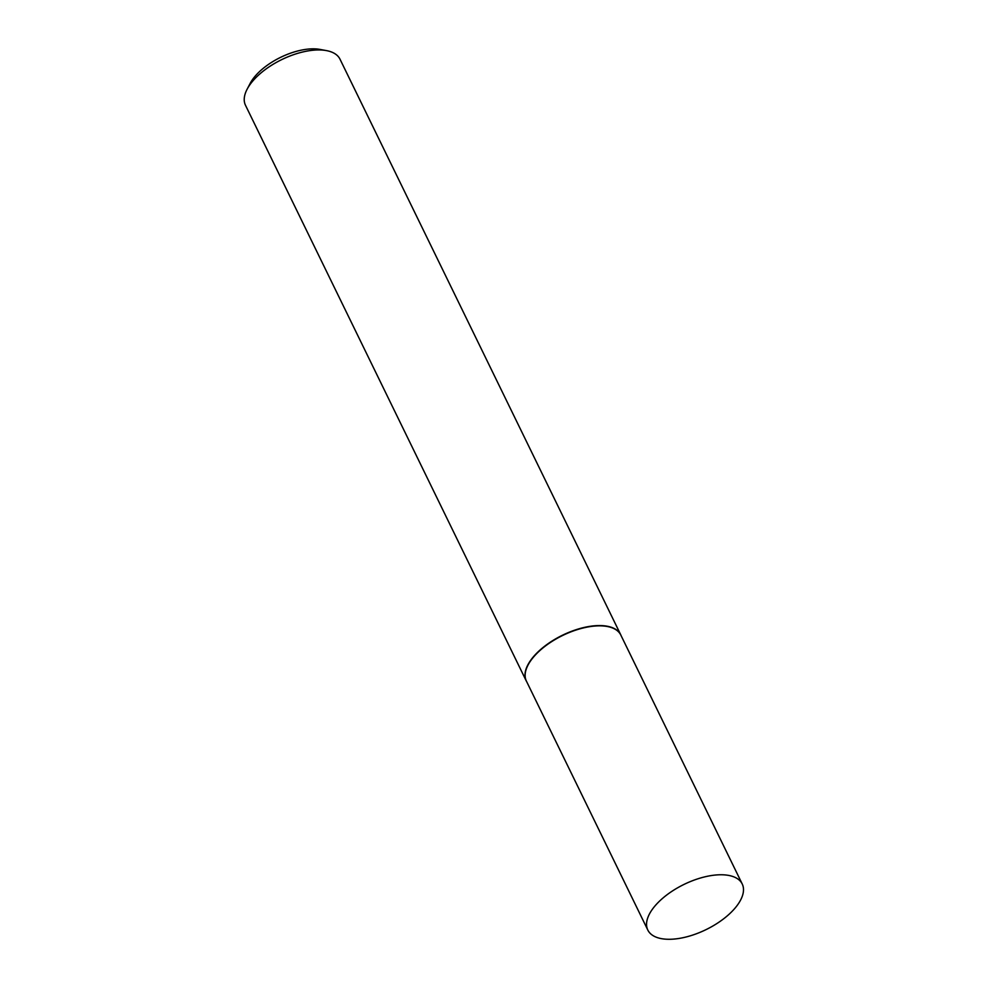 <?xml version="1.0" encoding="UTF-8"?>
<svg xmlns="http://www.w3.org/2000/svg" width="988" height="988" viewBox="0 0 988 988"><rect width="100%" height="100%" fill="white"/><g stroke="black" fill="none" stroke-linecap="round" stroke-linejoin="round"><path stroke-width="1.48" d="M742.235 884.001L620.822 635.074A52.525 25.145 154 0 0 583.365 627.936A52.525 25.145 154 0 0 534.57 655.859A52.525 25.145 154 0 0 526.406 681.115L647.819 930.054A52.525 25.145 154 0 0 685.264 937.192A52.525 25.145 154 0 0 734.059 909.256A52.525 25.145 154 0 0 742.235 884.001A52.525 25.145 154 0 0 704.777 876.862A52.525 25.145 154 0 0 655.983 904.798A52.525 25.145 154 0 0 647.819 930.054M621.193 635.84A52.574 25.169 154 0 0 620.748 634.815A52.574 25.169 154 0 0 583.266 627.664A52.574 25.169 154 0 0 534.422 655.624A52.574 25.169 154 0 0 526.246 680.905A52.574 25.169 154 0 0 526.789 681.893M247.124 89.216L250.162 83.4A46.263 22.144 -26 0 1 255.929 75.286A46.263 22.144 -26 0 1 319.89 49.4L326.349 50.586A52.574 25.169 154 0 0 253.669 80.003A52.574 25.169 154 0 0 247.124 89.216A52.574 25.169 154 0 0 245.493 105.284L526.246 680.905M620.748 634.815L339.996 59.181A52.574 25.169 154 0 0 326.349 50.586"/></g></svg>
